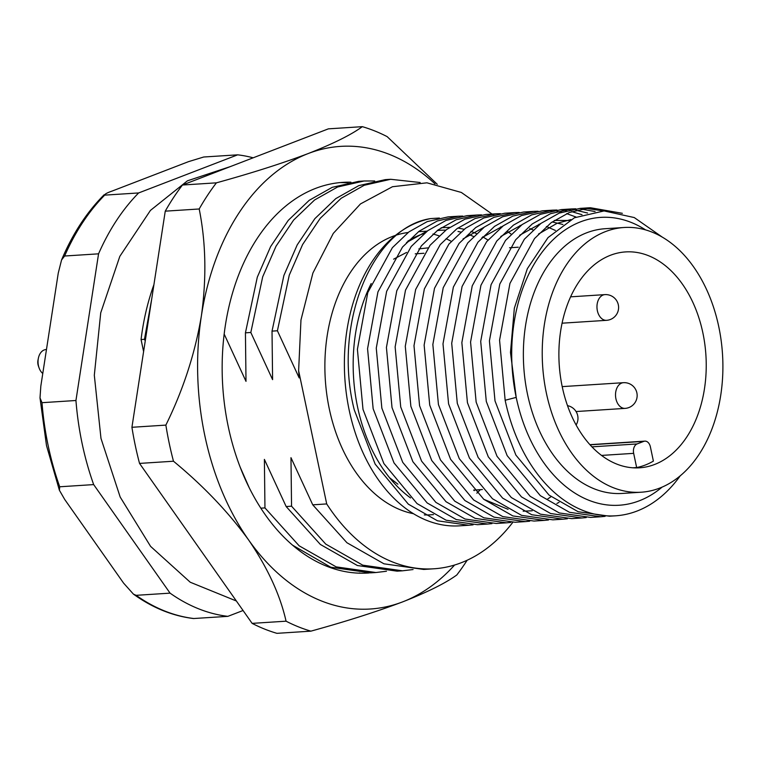 <?xml version="1.0" encoding="UTF-8"?>
<svg xmlns="http://www.w3.org/2000/svg" width="760" height="760" viewBox="0 0 760 760"><rect width="100%" height="100%" fill="white"/><g stroke="black" fill="none" stroke-linecap="round" stroke-linejoin="round"><path stroke-width="1.14" d="M546.364 393.043A132.639 90.117 86.3 0 0 641.079 492.223A132.639 90.117 86.3 0 0 718.76 326.676A132.639 90.117 86.3 0 0 624.045 227.496A132.639 90.117 86.3 0 0 546.364 393.043M641.079 492.223L622.221 493.439A132.639 90.117 -93.7 0 1 527.506 394.259A132.639 90.117 -93.7 0 1 605.188 228.712L624.045 227.496M702.857 332.804A108.167 73.492 86.3 0 0 625.613 251.911A108.167 73.492 86.3 0 0 562.267 386.925A108.167 73.492 86.3 0 0 639.511 467.808A108.167 73.492 86.3 0 0 702.857 332.804M632.88 467.799L636.652 467.552A108.167 73.492 -93.7 0 0 653.391 461.111L650.399 446.909A7.724 5.253 86.3 0 0 644.879 441.132A7.724 5.253 86.3 0 0 643.806 441.37L637.108 443.945A7.724 5.253 86.3 0 0 633.659 453.349L636.652 467.552M662.226 237.082L634.258 217.559L604.086 210.928L574.408 217.787L547.998 237.623L527.326 268.717L514.339 308.209L510.483 352.45L516.202 397.394A144.229 97.993 -93.7 0 1 542.849 251.218A144.229 97.993 -93.7 0 1 645.563 229.891M371.193 283.547A141.655 96.245 86.3 0 0 357.58 407.065A141.655 96.245 86.3 0 0 410.552 497.923M395.542 235.372A141.655 96.245 86.3 0 0 329.298 408.889A141.655 96.245 86.3 0 0 413.459 513.703M424.298 514.919A141.655 96.245 86.3 0 0 430.445 514.814L433.485 514.615M476.824 493.202A141.655 96.245 86.3 0 0 480.339 489.668M609.444 516.202L578.16 511.736L549.043 495.102L515.878 455.078L495.007 400.909L489.421 340.851L499.795 284.069L524.371 239.21L540.987 223.364L559.227 213.113L580.174 208.382L590.32 207.727L569.373 212.468L551.133 222.708L534.517 238.554L509.941 283.413L499.567 340.204L505.153 400.254L516.202 397.394A144.229 97.993 -93.7 0 0 662.121 487.094M680.247 475.788A154.527 104.994 -93.7 0 1 615.505 515.812A154.527 104.994 -93.7 0 1 505.153 400.254M468.73 525.255L459.562 525.844A154.527 104.994 -93.7 0 1 349.21 410.295A154.527 104.994 -93.7 0 1 430.758 218.576C372.428 227.012 332.358 324.055 354.293 409.963L375.165 464.132L408.329 504.156L437.447 520.79L468.73 525.255L473.081 524.846M487.587 524.039L477.441 524.694L446.158 520.23L417.041 503.595L383.876 463.572L362.995 409.402L357.409 349.353L367.783 292.562L392.359 247.703L408.975 231.857L427.215 221.607L448.172 216.875L458.318 216.23L437.361 220.96L419.13 231.211L402.505 247.047L377.938 291.906L367.565 348.697L373.151 408.747L394.022 462.916L427.186 502.949L456.304 519.583L487.587 524.039L491.939 523.63M506.454 522.823L496.299 523.478L465.015 519.023L435.898 502.389L402.733 462.355L381.852 408.187L376.266 348.137L386.64 291.346L411.217 246.487L427.832 230.65L446.072 220.4L467.029 215.669L477.175 215.013L456.219 219.744L437.988 229.995L421.373 245.841L396.796 290.7L386.422 347.481L392.008 407.541L412.88 461.709L446.044 501.733L475.161 518.367L506.445 522.823L510.796 522.424M525.303 521.616L515.156 522.262L483.873 517.807L454.755 501.172L421.591 461.149L400.719 406.98L395.133 346.921L405.507 290.139L430.074 245.28L446.699 229.434L464.93 219.184L485.887 214.453L496.033 213.798L475.085 218.528L456.845 228.779L440.23 244.625L415.653 289.484L405.279 346.265L410.865 406.324L431.737 460.493L464.901 500.517L494.019 517.151L525.303 521.616L529.653 521.208M534.014 521.056L502.731 516.591L473.613 499.956L440.448 459.933L419.577 405.764L413.991 345.705L424.365 288.923L448.932 244.065L465.557 228.218L483.787 217.968L504.744 213.237L514.89 212.582L493.943 217.322L475.703 227.563L459.087 243.409L434.511 288.268L424.137 345.059L429.723 405.108L450.594 459.277L483.759 499.301L512.876 515.936L544.16 520.4L548.511 519.992M552.871 519.84L521.588 515.375L492.47 498.74L459.306 458.717L438.434 404.548L432.849 344.498L443.222 287.707L467.799 242.848L484.414 227.002L502.645 216.761L523.602 212.021L533.748 211.375L512.8 216.106L494.56 226.357L477.945 242.193L453.368 287.062L442.994 343.843L448.58 403.892L469.452 458.061L502.617 498.094L531.734 514.729L563.017 519.184L567.369 518.776M571.729 518.624L540.445 514.168L511.328 497.534L478.163 457.501L457.292 403.332L451.706 343.283L462.08 286.491L486.656 241.632L503.272 225.796L521.512 215.545L542.459 210.814L552.606 210.159L531.658 214.89L513.418 225.141L496.803 240.986L472.226 285.845L461.852 342.627L467.438 402.686L488.309 456.855L521.474 496.878L550.591 513.513L581.875 517.968L586.226 517.569M590.586 517.408L559.303 512.952L530.186 496.318L497.021 456.294L476.149 402.125L470.563 342.066L480.938 285.285L505.514 240.426L522.13 224.58L540.369 214.329L561.317 209.598L571.463 208.943L550.515 213.674L532.275 223.924L515.66 239.77L491.083 284.63L480.709 341.411L486.295 401.47L507.167 455.639L540.332 495.662L569.458 512.297L600.732 516.762L605.083 516.353M511.167 234.175L507.737 231.61M501.248 227.335L500.564 226.936M462.678 216.087L458.318 216.23M481.536 214.871L477.175 215.013M500.394 213.664L496.033 213.798M519.251 212.448L514.89 212.582M538.108 211.232L533.748 211.375M547.542 210.672L551.931 210.871M557.052 211.451L561.478 212.268M566.656 213.598L576.014 217.046M582.008 214.69L571.625 211.612M566.475 210.691L562.077 210.216M556.966 210.016L552.615 210.159M566.399 209.465L570.788 209.655M575.918 210.235L587.584 213.028M595.089 211.565L580.934 209M575.823 208.81L571.472 208.943M585.257 208.25L603.554 210.938M622.355 213.313L590.33 207.727M75.943 400.501L41.999 402.686L40.005 397.879L40.831 386.07L58.254 273.115L61.56 259.967L64.619 256.015L98.562 253.83L75.943 400.501A231.791 157.491 86.3 0 0 93.67 484.595L59.726 486.78L59.404 490.257L64.733 499.5L123.576 583.1L133.446 594.139C152.523 607.839 172.539 615.97 193.515 618.535L227.876 616.35L243.067 610.508M473.546 236.512A141.655 96.245 86.3 0 0 469.043 234.65M460.721 232.085A141.655 96.245 86.3 0 0 458.005 231.477M445.749 230.147A141.655 96.245 86.3 0 0 440.543 230.27A141.655 96.245 86.3 0 0 437.219 230.575M424.346 233.377A141.655 96.245 86.3 0 0 407.787 241.195M439.365 218.034L430.758 218.576M224.162 334.2L224.57 330.961M340.147 182.581L348.127 182.695M364.069 180.994L358.682 181.345L332.234 187.331L309.216 200.307L288.258 220.371L270.645 246.553L257.298 277.181L245.433 332.832L250.819 332.481L262.684 276.839L276.032 246.212L293.645 220.03L314.602 199.965L337.62 186.989L364.069 180.994L374.709 180.984M390.659 179.284L385.272 179.636L358.824 185.62L335.806 198.597L314.849 218.661L297.236 244.844L283.888 275.471L272.023 331.123L277.409 330.771L289.275 275.13L302.623 244.501L320.235 218.32L341.192 198.255L364.211 185.278L390.659 179.284L420.147 182.514M143.602 351.585L141.066 339.549L144.466 339.33L151.762 298.67M141.066 339.549A195.738 132.99 -93.7 0 1 153.928 284.62M359.888 572.964L358.796 573.154M386.479 571.254L375.915 572.517L336.167 566.875L299.155 545.813L264.955 507.908L260.822 508.174M292.524 545.148L330.78 567.226L370.528 572.869L375.915 572.517M474.202 490.637L474.487 490.038M291.545 506.189L286.159 506.54L320.359 544.454L357.371 565.516L397.119 571.159L402.505 570.808L362.748 565.164L325.745 544.103L291.545 506.189L290.976 457.681L312.749 504.83L346.949 542.744L383.952 563.806L423.709 569.449L433.922 568.784A195.738 132.99 -93.7 0 1 326.705 503.928L312.749 504.83M413.07 569.544L402.505 570.808M512.762 522.386A195.738 132.99 -93.7 0 1 433.922 568.784M451.288 241.347A141.655 96.245 86.3 0 0 446.082 238.707M439.014 235.847A141.655 96.245 86.3 0 0 432.953 234.032M408.139 232.493A141.655 96.245 86.3 0 0 397.138 234.868M493.335 214.957L461.358 192.46L426.93 182.818L392.474 186.722L360.487 203.917L333.288 233.396L312.892 273.058L300.969 319.979L298.623 370.671L326.705 503.928M240.122 467.029L249.251 487.806M264.955 507.908L264.385 459.391L286.159 506.54M298.623 370.671L299.183 377.919L277.409 330.771M272.023 331.123L272.593 379.63L250.819 332.481M245.433 332.832L246.002 381.349L224.228 334.191M145.255 340.831L144.466 339.33M253.166 157.805A231.791 157.491 86.3 0 0 237.671 154.831L203.718 157.006L188.575 161.633L112.309 190.988C107.122 192.784 104.585 194.161 104.699 195.13L138.643 192.945A231.791 157.491 86.3 0 0 98.562 253.83M133.446 594.139L136.125 595.327L170.069 593.142A231.791 157.491 86.3 0 0 227.876 616.35M237.671 154.831L138.643 192.945M93.67 484.595L170.069 593.142M64.619 256.015A231.791 157.491 86.3 0 1 104.699 195.13L104.158 194.75C86.782 212.144 72.58 233.88 61.56 259.967M538.508 234.052L556.966 223.355L570.922 219.554M519.65 235.267L540.616 223.639M554.297 220.457L569.24 220.486M500.792 236.474L521.759 224.855M552.178 221.948L562.932 224.485M481.935 237.69L502.901 226.062M538.935 224.248L539.6 224.418M546.402 226.499L555.37 230.432M559.056 502.35L556.899 503.453M532.2 510.777L523.174 511.185M508.098 509.323L483.749 499.292M463.077 238.906L484.044 227.278M520.077 225.464L520.742 225.625M529.739 228.541L533.083 229.976M551.028 496.679L547.162 499.396M406.495 242.544L427.471 230.916M441.151 227.743L449.654 227.325M457.89 228.009L464.17 229.273M470.962 231.353L476.51 233.614M482.762 236.816L487.996 240.065M369.265 572.936A195.738 132.99 -93.7 0 1 368.04 573.031A195.738 132.99 -93.7 0 1 236.065 455.667A195.738 132.99 -93.7 0 1 257.317 238.25A195.738 132.99 -93.7 0 1 342.893 182.362A195.738 132.99 -93.7 0 1 350.94 182.2M467.144 560.253A257.545 174.99 -93.7 0 1 465.747 562.39A257.545 174.99 -93.7 0 1 456.798 574.978C445.474 583.205 427.443 592.163 402.705 601.853A231.791 157.491 86.3 0 0 454.603 565.022M173.517 197.609A257.545 174.99 -93.7 0 1 182.466 185.022L216.41 182.837A257.545 174.99 -93.7 0 0 207.47 195.424A257.545 174.99 -93.7 0 0 199.196 208.981L165.252 211.166A257.545 174.99 -93.7 0 1 173.517 197.609M437.237 184.272L387.153 136.629A257.545 174.99 -93.7 0 0 362.33 126.663L328.387 128.849L182.466 185.022M131.927 427.291L165.87 425.106A257.545 174.99 -93.7 0 0 173.48 461.225L139.536 463.41A257.545 174.99 -93.7 0 1 131.927 427.291L165.252 211.166M310.887 631.151L276.944 633.336A257.545 174.99 -93.7 0 1 252.12 623.371L286.064 621.186A257.545 174.99 -93.7 0 0 310.887 631.151C345.981 621.481 376.589 611.714 402.705 601.853A231.791 157.491 86.3 0 1 248.634 539.989C267.701 567.938 280.183 595.004 286.064 621.186M252.12 623.371L139.536 463.41M362.33 126.663C351.215 134.786 333.184 143.744 308.227 153.539A231.791 157.491 86.3 0 0 201.391 315.837A231.791 157.491 86.3 0 0 248.634 539.989C228.38 512.088 203.328 485.83 173.48 461.225M434.995 183.853A231.791 157.491 86.3 0 0 308.227 153.539C282.463 163.286 251.855 173.052 216.41 182.837M199.196 208.981C205.912 242.43 206.644 278.046 201.391 315.837C195.111 353.267 183.264 389.69 165.87 425.106M39.035 367.792L38.37 365.883A7.724 5.253 -93.7 0 1 38.019 364.591A7.724 5.253 -93.7 0 1 38 360.059L38.408 358.084A12.882 8.75 86.3 0 0 38.437 365.636A12.882 8.75 86.3 0 0 39.035 367.792A12.882 8.75 86.3 0 0 42.769 373.512M46.464 349.534L45.98 349.562A12.882 8.75 86.3 0 0 38.408 358.084M633.659 453.349L601.531 455.42M591.936 446.851L637.108 443.945M643.806 441.37L590.045 444.828M41.999 402.686A231.791 157.491 86.3 0 0 48.193 445.759A231.791 157.491 86.3 0 0 59.726 486.78M136.125 595.327A231.791 157.491 86.3 0 0 193.933 618.535M576.061 411.54L625.109 408.386A12.882 8.75 -93.7 0 1 615.913 398.753A12.882 8.75 -93.7 0 1 621.661 383.078A12.882 8.75 -93.7 0 1 623.457 382.688L562.2 386.622M562.086 323.19L606.556 320.33A12.882 8.75 -93.7 0 1 597.36 310.697A12.882 8.75 -93.7 0 1 603.098 295.022A12.882 8.75 -93.7 0 1 604.903 294.623L570.617 296.837M644.879 441.132L589.903 444.666M415.235 253.84L423.947 253.28M509.532 247.769L518.244 247.209M609.453 516.202L615.505 515.812M534.024 521.056L544.169 520.4M552.881 519.84L563.027 519.184M571.739 518.624L581.875 517.968M590.596 517.408L600.732 516.762M59.404 490.257L46.493 445.531L40.005 397.879M473.66 490.095L482.372 489.535M440.543 230.27L437.332 230.48M427.186 231.135L418.475 231.695M236.369 600.989L190.228 582.226L150.594 546.383L120.184 497.05L100.975 438.387L94.316 375.231L100.728 312.835L119.823 256.358L150.432 210.416L187.425 180.823L230.28 166.611M397.879 484.177L389.519 477.688M427.965 247.874L418.893 248.9M393.613 259.169L406.552 252.453M625.109 408.386A12.882 12.882 0 0 0 636.88 392.882A12.882 12.882 0 0 0 623.457 382.688M606.556 320.33A12.882 12.882 0 0 0 618.327 304.827A12.882 12.882 0 0 0 604.903 294.623M576.108 425.001A12.882 12.882 0 0 0 567.501 405.659"/></g></svg>
